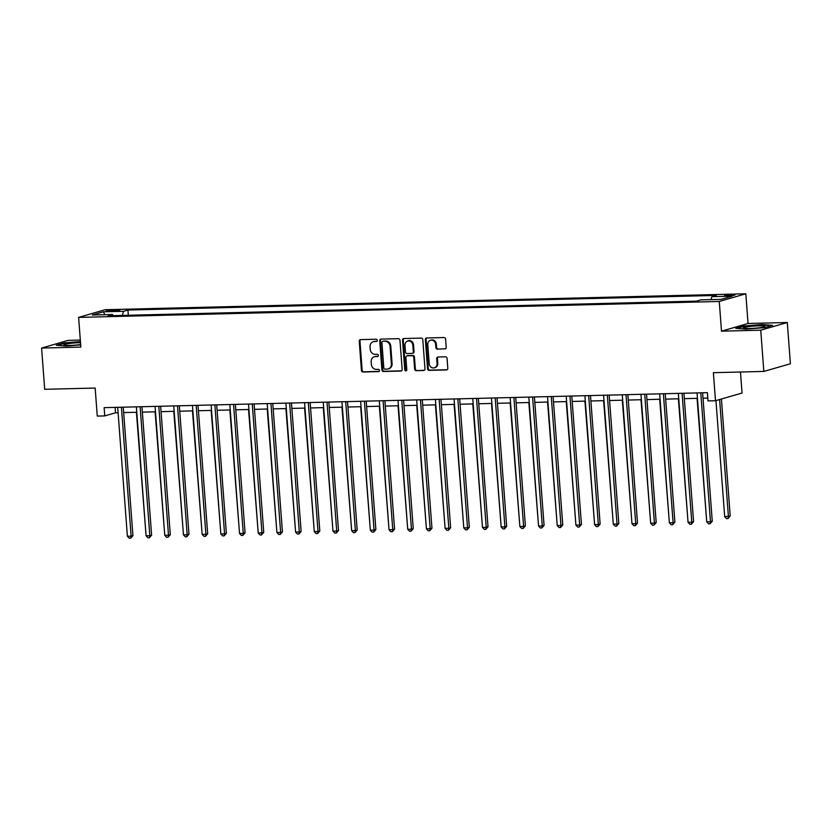 <?xml version="1.0" encoding="UTF-8"?>
<svg xmlns="http://www.w3.org/2000/svg" width="832" height="832" viewBox="0 0 832 832"><rect width="100%" height="100%" fill="white"/><g stroke="black" fill="none" stroke-linecap="round" stroke-linejoin="round"><path stroke-width="1.25" d="M377.291 340.33A1.144 1.019 -106.1 0 0 376.178 339.227L360.589 339.612A1.633 1.456 -106.1 0 0 359.247 341.266L361.431 370.417A1.633 1.456 -106.1 0 0 363.022 371.998L378.622 371.613A1.144 1.019 -106.1 0 0 378.446 369.346L376.428 369.398A5.221 4.67 -106.1 0 1 371.342 364.333L371.166 361.899A5.221 4.67 -106.1 0 1 374.4 356.762A5.221 4.67 -106.1 0 1 375.471 356.606L377.489 356.554A1.144 1.019 -106.1 0 0 377.312 354.286L375.294 354.338A5.221 4.67 -106.1 0 1 370.209 349.274L370.032 346.84A5.221 4.67 -106.1 0 1 373.277 341.702A5.221 4.67 -106.1 0 1 374.338 341.546L376.355 341.494A1.144 1.019 -106.1 0 0 377.291 340.33M732.066 294.601A5.325 0.551 -4.3 0 0 724.464 295.662A5.325 0.551 -4.3 0 0 727.47 295.932A5.325 0.551 -4.3 0 0 735.072 294.871A5.325 0.551 -4.3 0 0 732.066 294.601M444.881 348.951A1.633 1.456 -106.1 0 0 446.222 347.298L445.609 339.123A1.633 1.456 -106.1 0 0 444.018 337.542L426.702 337.969A1.633 1.456 -106.1 0 0 425.36 339.622L427.544 368.774A1.633 1.456 -106.1 0 0 429.135 370.354L446.451 369.928A1.633 1.456 -106.1 0 0 447.803 368.264L447.054 358.394A1.633 1.456 -106.1 0 0 445.463 356.803L438.058 356.99A1.633 1.456 -106.1 0 0 436.706 358.644L437.081 363.542A4.368 3.9 -106.1 0 1 429.229 363.74L427.783 344.552A4.368 3.9 -106.1 0 1 435.635 344.354L435.874 347.558A1.633 1.456 -106.1 0 0 437.466 349.138L445.515 348.764L437.466 349.138M80.319 340.08L68.162 340.382L41.6 348.067L44.699 389.303L95.16 388.055L97.271 416.094L104.749 415.906L104.125 407.659L707.398 392.662L708.011 400.91L715.489 400.733L742.05 393.047L740.47 372.008M760.739 330.19L787.301 322.504L748.051 323.482L721.49 331.167L760.739 330.19L763.838 371.426L713.378 372.684L715.489 400.733M721.49 331.167L719.264 301.465L78.614 317.398L105.175 309.712L745.815 293.79L719.264 301.465M41.6 348.067L80.85 347.09L78.614 317.398M399.963 340.257A1.633 1.456 -106.1 0 0 398.382 338.676L381.066 339.102A1.633 1.456 -106.1 0 0 379.714 340.756L381.909 369.907A1.633 1.456 -106.1 0 0 383.5 371.488L400.816 371.062A1.633 1.456 -106.1 0 0 402.158 369.398L399.963 340.257M403.884 338.541L421.2 338.104A1.633 1.456 -106.1 0 1 422.791 339.685L424.975 368.836A1.633 1.456 -106.1 0 1 423.634 370.49L416.218 370.677A1.633 1.456 -106.1 0 1 414.638 369.096L413.743 357.271A1.633 1.456 -106.1 0 0 412.152 355.69L407.243 355.815A1.633 1.456 -106.1 0 0 405.891 357.469L406.817 369.772A1.144 1.019 -106.1 0 1 404.768 369.824L402.532 340.194A1.633 1.456 -106.1 0 1 403.884 338.541M787.301 322.504L790.4 363.75L763.838 371.426M109.169 311.282L112.466 311.199A5.158 0.53 -4.3 0 0 119.829 310.17A5.158 0.53 -4.3 0 0 116.917 309.91L113.62 309.993A5.158 0.53 -4.3 0 0 106.257 311.022A5.158 0.53 -4.3 0 0 109.169 311.282M113.194 315.63L112.528 314.496L108.191 315.754L696.509 301.132L700.846 299.874L721.032 299.374L732.087 296.171L711.901 296.681L716.248 295.422L127.93 310.045L123.583 311.303L122.273 315.401M112.528 314.496L92.342 315.006L103.397 311.802L123.583 311.303M748.051 323.482L745.815 293.79M104.749 415.906L115.513 412.797L118.102 412.734M123.666 412.589L136.791 412.266M142.355 412.131L155.48 411.798M161.044 411.663L174.169 411.341M179.733 411.195L192.858 410.873M198.422 410.738L211.546 410.405M217.11 410.27L230.235 409.947M235.799 409.802L248.924 409.479M254.488 409.344L267.613 409.011M273.177 408.876L286.302 408.554M291.866 408.408L304.99 408.086M310.554 407.95L323.679 407.618M329.243 407.482L342.368 407.16M347.932 407.014L361.057 406.692M366.621 406.557L379.746 406.224M385.31 406.089L398.434 405.766M403.998 405.621L417.123 405.298M422.687 405.163L435.812 404.83M441.376 404.695L454.501 404.373M460.065 404.227L473.179 403.905M478.754 403.77L491.868 403.437M497.442 403.302L510.557 402.979M516.131 402.834L529.246 402.511M534.82 402.376L547.934 402.043M553.509 401.908L566.623 401.586M572.198 401.44L585.312 401.118M590.886 400.982L604.001 400.65M609.575 400.514L622.69 400.192M628.264 400.046L641.378 399.724M646.953 399.589L660.067 399.256M665.642 399.121L678.756 398.798M684.33 398.653L697.445 398.33M703.019 398.195L707.803 398.07M115.107 407.389L115.513 412.797M128.315 315.255L127.93 310.045M710.965 299.624L711.901 296.681M104.832 314.694L103.397 311.802M80.434 341.598L64.262 342.93L56.264 345.249L66.695 346.039L80.683 344.895M772.637 325.322L762.206 324.522L743.777 326.04L735.779 328.349L746.21 329.15L764.639 327.631L772.637 325.322M376.906 341.286L375.055 341.338A5.221 4.67 -106.1 0 0 373.994 341.494L373.277 341.702M374.4 356.762L375.128 356.554A5.221 4.67 -106.1 0 1 376.189 356.398L378.04 356.346M360.63 339.612A1.633 1.456 -106.1 0 0 359.965 341.058L362.149 370.209A1.633 1.456 -106.1 0 0 363.74 371.79L379.174 371.405M381.108 339.102A1.633 1.456 -106.1 0 0 380.432 340.548L382.626 369.699A1.633 1.456 -106.1 0 0 384.218 371.28L401.492 370.854M382.845 341.328A1.144 1.019 -106.1 0 0 381.909 342.493L383.833 368.077A1.144 1.019 -106.1 0 0 384.946 369.179L387.067 369.127A5.221 4.67 -106.1 0 0 388.128 368.961A5.221 4.67 -106.1 0 0 391.373 363.834L390.062 346.341A5.221 4.67 -106.1 0 0 384.977 341.276L383.562 341.12A1.144 1.019 -106.1 0 0 383.115 341.255M388.128 368.961L388.846 368.753A5.221 4.67 -106.1 0 0 392.09 363.626L391.373 363.834M383.562 341.12L385.694 341.068A5.221 4.67 -106.1 0 1 390.78 346.133L392.09 363.626M424.31 370.282L416.218 370.677M406.91 355.867L407.628 355.659A1.633 1.456 -106.1 0 1 407.961 355.607L412.87 355.482A1.633 1.456 -106.1 0 1 414.461 357.063L415.355 368.888A1.633 1.456 -106.1 0 0 416.936 370.469M403.926 338.53A1.633 1.456 -106.1 0 0 403.25 339.986L405.486 369.616A1.144 1.019 -106.1 0 0 406.442 370.718M412.818 345.01A4.368 3.9 -106.1 0 0 404.976 345.197L405.475 351.957A1.633 1.456 -106.1 0 0 407.066 353.548L411.986 353.423A1.633 1.456 -106.1 0 0 413.327 351.77L412.818 345.01L413.535 344.802A4.368 3.9 -106.1 0 0 408.398 340.704L407.68 340.912M412.703 353.215A1.633 1.456 -106.1 0 0 414.045 351.562L413.327 351.77M413.535 344.802L414.045 351.562M430.498 340.257L431.215 340.049A4.368 3.9 -106.1 0 1 436.353 344.146L436.592 347.35A1.633 1.456 -106.1 0 0 438.183 348.93M434.366 367.838L435.084 367.63A4.368 3.9 -106.1 0 0 437.798 363.334L437.081 363.542M438.1 356.99A1.633 1.456 -106.1 0 0 437.424 358.436L437.798 363.334M426.743 337.969A1.633 1.456 -106.1 0 0 426.078 339.414L428.262 368.566A1.633 1.456 -106.1 0 0 429.853 370.146L447.127 369.72M136.406 412.277L145.725 531.055M121.43 407.233L131.123 536.162L127.39 536.255L117.697 407.326M123.261 407.181L132.922 535.642L131.123 536.162L130.707 538.179L129.21 538.21L127.39 536.255M132.922 535.642L130.707 538.179M155.095 411.809L164.414 530.587M173.784 411.351L183.102 530.119M192.473 410.883L201.791 529.662M140.119 406.765L149.812 535.694L146.078 535.787L136.386 406.858M141.95 406.723L151.611 535.174L149.812 535.694L149.396 537.711L147.898 537.753L146.078 535.787M151.611 535.174L149.396 537.711M158.808 406.297L168.501 535.236L164.767 535.33L155.074 406.39M160.638 406.255L170.3 534.716L168.501 535.236L168.085 537.254L166.587 537.285L164.767 535.33M170.3 534.716L168.085 537.254M177.497 405.839L187.19 534.768L183.456 534.862L173.763 405.933M179.327 405.787L188.989 534.248L187.19 534.768L186.774 536.786L185.276 536.817L183.456 534.862M188.989 534.248L186.774 536.786M211.162 410.415L220.48 529.194M196.186 405.371L205.878 534.3L202.145 534.394L192.452 405.465M198.016 405.33L207.678 533.78L205.878 534.3L205.462 536.318L203.965 536.359L202.145 534.394M207.678 533.78L205.462 536.318M80.517 342.69A10.806 1.113 -4.3 0 0 69.181 343.512A10.806 1.113 -4.3 0 0 63.97 344.947A10.806 1.113 -4.3 0 0 64.126 345.051A10.806 1.113 -4.3 0 0 80.652 344.542M57.512 345.342L64.615 343.283L80.465 341.983M749.57 328.515A10.806 1.113 -4.3 0 0 764.858 326.57A10.806 1.113 -4.3 0 0 758.898 325.822A10.806 1.113 -4.3 0 0 747.666 326.778A10.806 1.113 -4.3 0 0 743.642 328.162A10.806 1.113 -4.3 0 0 749.57 328.515M737.027 328.453L744.13 326.394L761.987 324.927L771.493 325.655M229.85 409.958L239.169 528.726M248.539 409.49L257.847 528.268M267.218 409.022L276.536 527.8M285.906 408.564L295.225 527.332M304.595 408.096L313.914 526.874M214.874 404.903L224.567 533.842L220.834 533.936L211.141 404.997M216.705 404.862L226.366 533.322L224.567 533.842L224.151 535.86L222.654 535.891L220.834 533.936M226.366 533.322L224.151 535.86M233.563 404.446L243.256 533.374L239.522 533.468L229.83 404.539M235.394 404.394L245.055 532.854L243.256 533.374L242.84 535.392L241.342 535.423L239.522 533.468M245.055 532.854L242.84 535.392M252.252 403.978L261.945 532.906L258.211 533L248.518 404.071M254.082 403.936L263.744 532.386L261.945 532.906L261.529 534.924L260.031 534.966L258.211 533M263.744 532.386L261.529 534.924M270.941 403.51L280.634 532.449L276.9 532.542L267.207 403.603M272.771 403.468L282.433 531.929L280.634 532.449L280.218 534.466L278.72 534.498L276.9 532.542M282.433 531.929L280.218 534.466M289.63 403.052L299.322 531.981L295.589 532.074L285.896 403.146M291.46 403L301.122 531.461L299.322 531.981L298.906 533.998L297.409 534.03L295.589 532.074M301.122 531.461L298.906 533.998M323.284 407.628L332.602 526.406M308.318 402.584L318.011 531.513L314.278 531.606L304.585 402.678M310.149 402.542L319.81 530.993L318.011 531.513L317.595 533.53L316.098 533.572L314.278 531.606M319.81 530.993L317.595 533.53M341.973 407.17L351.291 525.938M327.007 402.116L336.7 531.055L332.966 531.149L323.274 402.21M328.838 402.074L338.499 530.535L336.7 531.055L336.284 533.073L334.786 533.104L332.966 531.149M338.499 530.535L336.284 533.073M360.662 406.702L369.98 525.481M345.696 401.658L355.389 530.587L351.655 530.681L341.962 401.752M347.526 401.606L357.188 530.067L355.389 530.587L354.973 532.605L353.475 532.636L351.655 530.681M357.188 530.067L354.973 532.605M379.35 406.234L388.669 525.013M364.385 401.19L374.078 530.119L370.344 530.213L360.641 401.284M366.215 401.149L375.877 529.599L374.078 530.119L373.651 532.137L372.164 532.178L370.344 530.213M375.877 529.599L373.651 532.137M398.039 405.777L407.358 524.545M383.074 400.722L392.766 529.662L389.033 529.755L379.33 400.816M384.904 400.681L394.566 529.142L392.766 529.662L392.34 531.679L390.853 531.71L389.033 529.755M394.566 529.142L392.34 531.679M416.728 405.309L426.046 524.087M401.762 400.265L411.455 529.194L407.722 529.287L398.018 400.358M403.593 400.213L413.254 528.674L411.455 529.194L411.029 531.211L409.542 531.242L407.722 529.287M413.254 528.674L411.029 531.211M435.417 404.841L444.735 523.619M454.106 404.383L463.424 523.151M472.794 403.915L482.113 522.694M491.483 403.447L500.802 522.226M510.172 402.99L519.49 521.758M528.861 402.522L538.179 521.3M547.55 402.054L556.868 520.832M566.238 401.596L575.557 520.364M584.927 401.128L594.246 519.906M603.616 400.66L612.934 519.438M622.305 400.202L631.623 518.97M640.994 399.734L650.312 518.513M659.682 399.266L669.001 518.045M678.371 398.809L687.69 517.577M697.06 398.341L706.378 517.119M715.957 400.598L724.682 516.662L730.215 516.048L721.417 399.017M730.215 516.048L728 518.586L728.416 516.568L719.618 399.537M728 518.586L726.502 518.627L724.682 516.662M420.451 399.797L430.144 528.726L426.41 528.819L416.707 399.89M422.282 399.755L431.943 528.206L430.144 528.726L429.718 530.743L428.23 530.785L426.41 528.819M431.943 528.206L429.718 530.743M439.14 399.329L448.833 528.268L445.099 528.362L435.396 399.422M440.97 399.287L450.632 527.748L448.833 528.268L448.406 530.286L446.919 530.317L445.099 528.362M450.632 527.748L448.406 530.286M457.829 398.871L467.522 527.8L463.788 527.894L454.085 398.965M459.659 398.819L469.321 527.28L467.522 527.8L467.095 529.818L465.608 529.849L463.788 527.894M469.321 527.28L467.095 529.818M476.518 398.403L486.21 527.332L482.477 527.426L472.774 398.497M478.348 398.362L488.01 526.812L486.21 527.332L485.784 529.35L484.297 529.391L482.477 527.426M488.01 526.812L485.784 529.35M495.206 397.935L504.899 526.874L501.166 526.968L491.462 398.029M497.037 397.894L506.688 526.354L504.899 526.874L504.473 528.892L502.986 528.923L501.166 526.968M506.688 526.354L504.473 528.892M513.895 397.478L523.588 526.406L519.854 526.5L510.151 397.571M515.726 397.426L525.377 525.886L523.588 526.406L523.162 528.424L521.674 528.455L519.854 526.5M525.377 525.886L523.162 528.424M532.584 397.01L542.277 525.938L538.543 526.032L528.84 397.103M534.414 396.968L544.066 525.418L542.277 525.938L541.85 527.956L540.363 527.998L538.543 526.032M544.066 525.418L541.85 527.956M551.273 396.542L560.966 525.481L557.222 525.574L547.529 396.635M553.103 396.5L562.754 524.961L560.966 525.481L560.539 527.498L559.052 527.53L557.222 525.574M562.754 524.961L560.539 527.498M569.962 396.084L579.654 525.013L575.91 525.106L566.218 396.178M571.792 396.032L581.443 524.493L579.654 525.013L579.228 527.03L577.741 527.062L575.91 525.106M581.443 524.493L579.228 527.03M588.65 395.616L598.343 524.545L594.599 524.638L584.906 395.71M590.481 395.574L600.132 524.025L598.343 524.545L597.917 526.562L596.43 526.604L594.599 524.638M600.132 524.025L597.917 526.562M607.339 395.148L617.032 524.087L613.288 524.181L603.595 395.242M609.17 395.106L618.821 523.567L617.032 524.087L616.606 526.105L615.118 526.136L613.288 524.181M618.821 523.567L616.606 526.105M626.028 394.69L635.721 523.619L631.977 523.713L622.284 394.784M627.858 394.638L637.51 523.099L635.721 523.619L635.294 525.637L633.807 525.668L631.977 523.713M637.51 523.099L635.294 525.637M644.717 394.222L654.41 523.151L650.666 523.245L640.973 394.316M646.547 394.181L656.198 522.631L654.41 523.151L653.983 525.169L652.496 525.21L650.666 523.245M656.198 522.631L653.983 525.169M663.406 393.754L673.098 522.694L669.354 522.787L659.662 393.848M665.236 393.713L674.887 522.174L673.098 522.694L672.672 524.711L671.174 524.742L669.354 522.787M674.887 522.174L672.672 524.711M682.094 393.297L691.787 522.226L688.043 522.319L678.35 393.39M683.925 393.245L693.576 521.706L691.787 522.226L691.361 524.243L689.863 524.274L688.043 522.319M693.576 521.706L691.361 524.243M700.783 392.829L710.476 521.758L706.732 521.851L697.039 392.922M702.614 392.787L712.265 521.238L710.476 521.758L710.05 523.775L708.552 523.817L706.732 521.851M712.265 521.238L710.05 523.775M113.714 311.147L113.62 309.993M116.979 310.856L116.917 309.91M375.055 341.338L374.338 341.546M376.189 356.398L375.471 356.606M363.74 371.79L363.022 371.998M362.149 370.209L361.431 370.417M359.965 341.058L359.247 341.266M401.45 370.874L400.816 371.062M384.218 371.28L383.5 371.488M382.626 369.699L381.909 369.907M380.432 340.548L379.714 340.756M390.78 346.133L390.062 346.341M385.694 341.068L384.977 341.276M424.278 370.302L423.634 370.49M415.355 368.888L414.638 369.096M414.461 357.063L413.743 357.271M412.87 355.482L412.152 355.69M407.961 355.607L407.243 355.815M405.486 369.616L404.768 369.824M403.25 339.986L402.532 340.194M436.592 347.35L435.874 347.558M436.353 344.146L435.635 344.354M437.424 358.436L436.706 358.644M447.096 369.741L446.451 369.928M429.853 370.146L429.135 370.354M428.262 368.566L427.544 368.774M426.078 339.414L425.36 339.622M383.334 341.162L382.616 341.37M413.036 353.163L412.318 353.371"/></g></svg>
